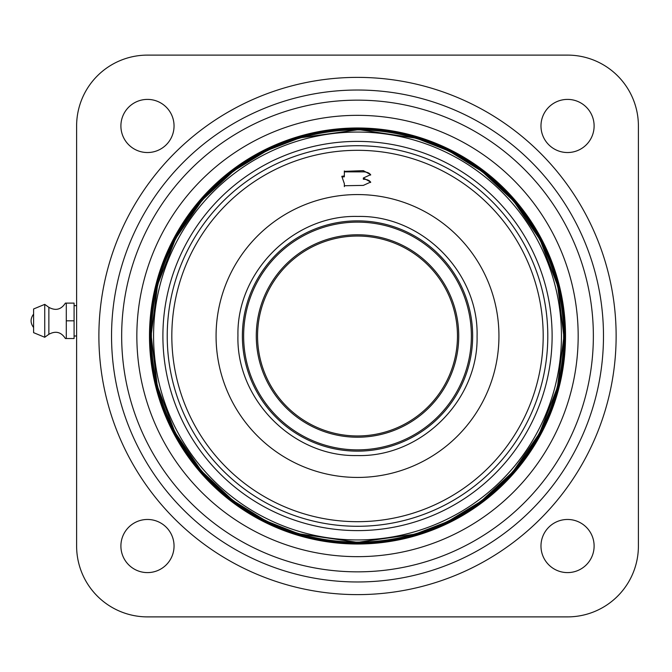<?xml version="1.0" encoding="UTF-8"?>
<svg xmlns="http://www.w3.org/2000/svg" width="672" height="672" viewBox="0 0 672 672"><rect width="100%" height="100%" fill="white"/><g stroke="black" fill="none" stroke-linecap="round" stroke-linejoin="round"><path stroke-width="1.01" d="M357.512 581.969A245.969 245.969 0 0 0 603.481 336A245.969 245.969 0 0 0 357.512 90.031A245.969 245.969 0 0 0 111.544 336A245.969 245.969 0 0 0 357.512 581.969A245.969 245.969 0 0 0 603.481 336A245.969 245.969 0 0 0 357.512 90.031A245.969 245.969 0 0 1 603.481 336A245.969 245.969 0 0 1 357.512 581.969A245.969 245.969 0 0 0 603.481 336A245.969 245.969 0 0 0 357.512 90.031M357.512 556.66A220.66 220.66 0 0 0 578.172 336A220.66 220.66 0 0 0 357.512 115.34A220.66 220.66 0 0 0 136.844 336A220.66 220.66 0 0 0 357.512 556.66M357.512 544.009A208.009 208.009 0 0 0 565.522 336A208.009 208.009 0 0 0 357.512 127.991A208.009 208.009 0 0 0 149.495 336A208.009 208.009 0 0 0 357.512 544.009M147.47 99.397A26.569 26.569 0 0 0 120.901 125.966A26.569 26.569 0 0 0 147.47 152.536A26.569 26.569 0 0 0 174.048 125.966A26.569 26.569 0 0 0 147.47 99.397M567.546 99.397A26.569 26.569 0 0 0 540.977 125.966A26.569 26.569 0 0 0 567.546 152.536A26.569 26.569 0 0 0 594.115 125.966A26.569 26.569 0 0 0 567.546 99.397M567.546 519.464A26.569 26.569 0 0 0 540.977 546.034A26.569 26.569 0 0 0 567.546 572.603A26.569 26.569 0 0 0 594.115 546.034A26.569 26.569 0 0 0 567.546 519.464M147.47 519.464A26.569 26.569 0 0 0 120.901 546.034A26.569 26.569 0 0 0 147.47 572.603A26.569 26.569 0 0 0 174.048 546.034A26.569 26.569 0 0 0 147.47 519.464M567.546 616.888A70.854 70.854 0 0 0 638.4 546.034L638.4 125.966A70.854 70.854 0 0 0 567.546 55.112L147.47 55.112A70.854 70.854 0 0 0 76.616 125.966L76.616 546.034A70.854 70.854 0 0 0 147.47 616.888L567.546 616.888M357.512 542.363L415.262 534.114L447.88 521.522L481.219 501.169L512.837 471.862L539.431 433.423L557.399 387.282L563.875 336.664L557.726 286.003L540.053 239.753L513.71 201.138L482.286 171.629L449.072 151.057L416.539 138.256L358.84 129.637L299.754 137.886L267.145 150.478L233.797 170.831L202.18 200.138L175.594 238.577L157.618 284.718L151.15 335.336L157.29 385.997L174.964 432.247L201.306 470.862L232.739 500.371L265.952 520.943L298.477 533.744L357.512 542.363M356.614 129.108C246.212 126.748 147.538 226.061 150.612 336.445C148.016 446.846 247.12 545.731 357.512 542.9L358.403 542.892C468.804 545.252 567.479 445.939 564.404 335.555C567.008 225.154 467.905 126.269 357.512 129.1L356.614 129.108M344.35 171.368L363.334 170.638L363.334 171.872A7.342 3.688 180 0 1 370.608 175.098M344.35 170.948L344.35 175.913L341.796 176.308L344.35 183.674L344.35 185.741L363.334 185.396L370.667 182.045L363.334 178.013L370.667 174.644L363.334 170.638M565.018 336A207.505 207.505 0 0 1 357.512 543.505A207.505 207.505 0 0 1 150.007 336A207.505 207.505 0 0 1 357.512 128.495A207.505 207.505 0 0 1 565.018 336M357.512 220.861A115.139 115.139 0 0 0 242.374 336A115.139 115.139 0 0 0 357.512 451.139A115.139 115.139 0 0 0 472.651 336A115.139 115.139 0 0 0 357.512 220.861M357.512 449.87A113.87 113.87 0 0 1 243.634 336A113.87 113.87 0 0 1 357.512 222.13A113.87 113.87 0 0 1 471.383 336A113.87 113.87 0 0 1 357.512 449.87M357.512 435.96A99.96 99.96 0 0 0 457.464 336A99.96 99.96 0 0 0 357.512 236.04A99.96 99.96 0 0 0 257.552 336A99.96 99.96 0 0 0 357.512 435.96M357.512 437.22A101.22 101.22 0 0 0 458.732 336A101.22 101.22 0 0 0 357.512 234.78A101.22 101.22 0 0 0 256.284 336A101.22 101.22 0 0 0 357.512 437.22M370.616 182.49A7.342 3.688 180 0 0 363.334 179.248L363.334 178.013M363.334 171.872L344.35 171.872M344.35 185.741L344.35 186.623M344.35 175.913L344.35 176.82L342.048 177.022M357.512 543.505A207.505 207.505 0 0 0 565.018 336A207.505 207.505 0 0 0 357.512 128.495A207.505 207.505 0 0 0 150.007 336A207.505 207.505 0 0 0 357.512 543.505M65.461 338.528L66.293 338.528L66.293 303.106L65.461 303.106M74.088 336L76.616 336M74.088 305.634L76.616 305.634M48.863 307.339L44.738 304.366L44.738 337.268L48.863 334.295L48.863 307.339C55.667 311.027 61.177 309.616 65.402 303.106M44.738 304.366L33.6 308.977L33.6 332.657L44.738 337.268M66.293 303.106L74.088 303.106L74.088 338.528L66.293 338.528M66.284 320.813L74.088 320.813M357.512 77.381A258.619 258.619 0 0 0 98.885 336A258.619 258.619 0 0 0 357.512 594.619A258.619 258.619 0 0 0 616.132 336A258.619 258.619 0 0 0 357.512 77.381M357.512 571.847A235.847 235.847 0 0 0 593.359 336A235.847 235.847 0 0 0 357.512 100.153A235.847 235.847 0 0 0 121.666 336A235.847 235.847 0 0 0 357.512 571.847M357.512 141.389A194.611 194.611 0 0 0 162.901 335.555A194.611 194.611 0 0 0 356.622 530.603A194.611 194.611 0 0 0 357.512 530.611A194.611 194.611 0 0 0 552.115 336.445A194.611 194.611 0 0 0 358.394 141.397A194.611 194.611 0 0 0 357.512 141.389M357.512 132.065A203.935 203.935 0 0 0 153.569 335.538A203.935 203.935 0 0 0 356.58 539.935A203.935 203.935 0 0 0 357.512 539.935A203.935 203.935 0 0 0 561.448 336.462A203.935 203.935 0 0 0 358.436 132.065A203.935 203.935 0 0 0 357.512 132.065M358.84 129.889A206.111 206.111 0 0 1 563.623 336.664A206.111 206.111 0 0 1 357.512 542.111A206.111 206.111 0 0 1 356.185 542.111A206.111 206.111 0 0 1 151.402 335.336A206.111 206.111 0 0 1 357.512 129.889A206.111 206.111 0 0 1 358.84 129.889M357.512 526.285A190.285 190.285 0 0 0 358.42 526.285A190.285 190.285 0 0 0 547.798 335.546A190.285 190.285 0 0 0 357.512 145.715A190.285 190.285 0 0 0 356.605 145.715A190.285 190.285 0 0 0 167.227 336.454A190.285 190.285 0 0 0 357.512 526.285M358.394 521.682A185.69 185.69 0 0 1 357.512 521.69A185.69 185.69 0 0 1 171.822 336.445A185.69 185.69 0 0 1 356.622 150.318A185.69 185.69 0 0 1 357.512 150.31A185.69 185.69 0 0 1 543.194 335.555A185.69 185.69 0 0 1 358.394 521.682M357.512 543.152A207.152 207.152 0 0 1 150.36 336.445A207.152 207.152 0 0 1 356.614 128.856A207.152 207.152 0 0 1 357.512 128.848A207.152 207.152 0 0 1 564.656 335.555A207.152 207.152 0 0 1 358.403 543.144A207.152 207.152 0 0 1 357.512 543.152M357.512 216.443C293.798 214.805 236.578 271.799 237.947 335.513C236.057 399.21 292.807 456.666 356.53 455.557L357.512 455.557C421.218 457.195 478.439 400.201 477.07 336.487C478.968 272.79 422.209 215.334 358.495 216.443L357.512 216.443M357.512 194.561A141.439 141.439 0 0 0 216.073 335.42A141.439 141.439 0 0 0 356.345 477.431A141.439 141.439 0 0 0 357.512 477.439A141.439 141.439 0 0 0 498.943 336.58A141.439 141.439 0 0 0 358.672 194.569A141.439 141.439 0 0 0 357.512 194.561M65.402 338.528C61.177 332.018 55.667 330.607 48.863 334.295M33.6 327.516C30.248 323.047 30.248 318.587 33.6 314.118"/></g></svg>
